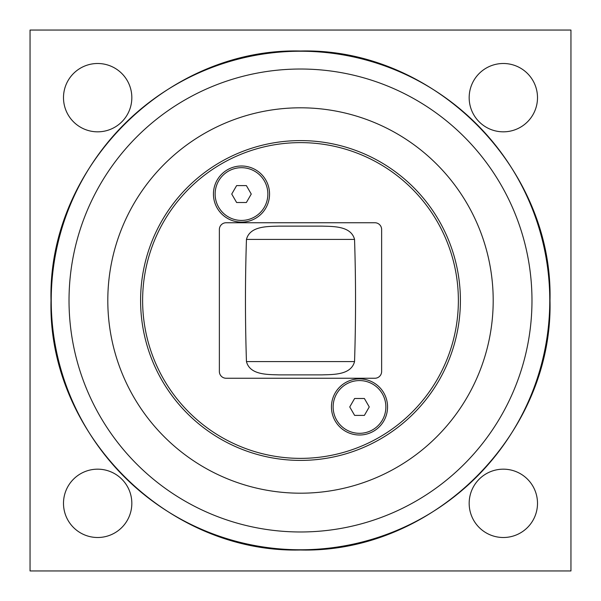 <?xml version="1.0" encoding="UTF-8"?>
<svg xmlns="http://www.w3.org/2000/svg" width="601" height="601" viewBox="0 0 601 601"><rect width="100%" height="100%" fill="white"/><g stroke="black" fill="none" stroke-linecap="round" stroke-linejoin="round"><path stroke-width="0.9" d="M246.38 202.507L236.621 202.507L231.738 194.055L236.621 185.604L246.38 185.604L251.256 194.055L246.38 202.507M241.497 220.424A26.369 26.369 0 0 1 215.128 194.055A26.369 26.369 0 0 1 241.497 167.687A26.369 26.369 0 0 1 267.866 194.055A26.369 26.369 0 0 1 241.497 220.424M364.379 415.396L354.62 415.396L349.744 406.945L354.62 398.493L364.379 398.493L369.262 406.945L364.379 415.396M359.503 433.313A26.369 26.369 0 0 1 333.134 406.945A26.369 26.369 0 0 1 359.503 380.576A26.369 26.369 0 0 1 385.872 406.945A26.369 26.369 0 0 1 359.503 433.313M107.804 300.5A192.696 192.696 0 0 0 300.5 493.196A192.696 192.696 0 0 0 493.196 300.5A192.696 192.696 0 0 0 300.5 107.804A192.696 192.696 0 0 0 107.804 300.5M63.496 503.337A34.167 34.167 0 0 1 97.662 469.171A34.167 34.167 0 0 1 131.829 503.337A34.167 34.167 0 0 1 97.662 537.504A34.167 34.167 0 0 1 63.496 503.337M469.171 503.337A34.167 34.167 0 0 1 503.337 469.171A34.167 34.167 0 0 1 537.504 503.337A34.167 34.167 0 0 1 503.337 537.504A34.167 34.167 0 0 1 469.171 503.337M469.171 97.662A34.167 34.167 0 0 1 503.337 63.496A34.167 34.167 0 0 1 537.504 97.662A34.167 34.167 0 0 1 503.337 131.829A34.167 34.167 0 0 1 469.171 97.662M63.496 97.662A34.167 34.167 0 0 1 97.662 63.496A34.167 34.167 0 0 1 131.829 97.662A34.167 34.167 0 0 1 97.662 131.829A34.167 34.167 0 0 1 63.496 97.662M30.05 570.95L30.05 30.05L570.95 30.05L570.95 570.95L30.05 570.95M278.879 374.874C267.58 374.491 249.948 375.069 246.455 361.599C245.125 320.866 245.125 280.134 246.455 239.401C249.948 225.931 267.58 226.509 278.879 226.126L322.121 226.126C333.42 226.509 351.052 225.931 354.545 239.401C355.875 280.134 355.875 320.866 354.545 361.599C351.052 375.069 333.42 374.491 322.121 374.874L278.879 374.874L322.121 374.874M219.365 371.493L219.365 229.507A6.761 6.761 0 0 1 226.126 222.746L374.874 222.746A6.761 6.761 0 0 1 381.635 229.507L381.635 371.493A6.761 6.761 0 0 1 374.874 378.254L226.126 378.254A6.761 6.761 0 0 1 219.365 371.493M458.375 300.5A157.875 157.875 0 0 1 221.566 437.227A157.875 157.875 0 0 1 221.566 163.773A157.875 157.875 0 0 1 458.375 300.5M241.497 222.115A28.059 28.059 0 0 1 213.438 194.055A28.059 28.059 0 0 1 241.497 165.996A28.059 28.059 0 0 1 269.556 194.055A28.059 28.059 0 0 1 241.497 222.115M359.503 435.004A28.059 28.059 0 0 1 331.444 406.945A28.059 28.059 0 0 1 359.503 378.885A28.059 28.059 0 0 1 387.562 406.945A28.059 28.059 0 0 1 359.503 435.004M460.404 300.5A159.904 159.904 0 0 0 300.5 140.596A159.904 159.904 0 0 0 140.596 300.5A159.904 159.904 0 0 0 300.5 460.404A159.904 159.904 0 0 0 460.404 300.5M69.025 300.5A231.475 231.475 0 0 1 300.5 69.025A231.475 231.475 0 0 1 531.975 300.5A231.475 231.475 0 0 1 300.5 531.975A231.475 231.475 0 0 1 69.025 300.5M300.5 549.772A249.272 249.272 0 0 0 549.772 300.5A249.272 249.272 0 0 0 300.5 51.228A249.272 249.272 0 0 0 51.228 300.5A249.272 249.272 0 0 0 300.5 549.772M246.455 239.401L354.545 239.401M354.545 361.599L246.455 361.599M300.5 549.99C167.191 553.431 47.569 433.809 51.01 300.5C47.569 167.191 167.191 47.569 300.5 51.01C433.809 47.569 553.431 167.191 549.99 300.5C553.416 433.824 433.824 553.416 300.5 549.99"/></g></svg>
